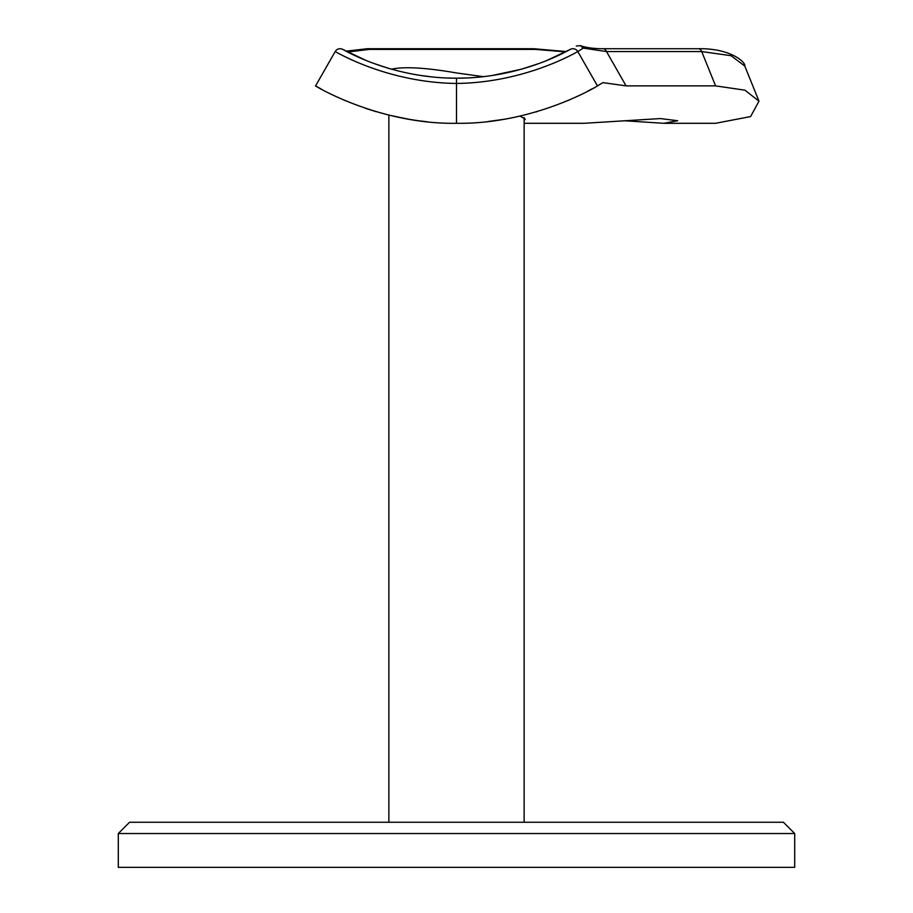 <?xml version="1.0" encoding="UTF-8"?>
<svg xmlns="http://www.w3.org/2000/svg" width="913" height="913" viewBox="0 0 913 913"><rect width="100%" height="100%" fill="white"/><g stroke="black" fill="none" stroke-linecap="round" stroke-linejoin="round"><path stroke-width="1.37" d="M118.291 833.535L129.566 822.259L783.434 822.259L794.709 833.535L118.291 833.535L118.291 867.35L794.709 867.35L794.709 833.535M623.899 120.733L663.762 123.301L677.708 120.733L660.396 118.564L584.046 123.301L524.142 123.301M425.492 76.178L431.141 76.852M441.881 77.753L444.494 77.902M448.135 78.05L456.5 78.198C524.256 78.335 572.177 47.967 570.237 49.405L547.127 60.349M418.782 120.778L412.938 119.934M408.704 119.249L405.783 118.736M405.052 118.599L414.034 120.105M419.66 120.893L426.942 121.749M391.403 69.171C404.459 66.421 426.154 67.688 456.5 72.949L483.468 76.681M386.188 67.63L390.182 68.817M417.937 75.071L432.077 76.954M446.651 77.993L455.439 78.198M409.15 119.318L388.481 115.038M337.97 97.383L345.89 100.875M365.326 108.27L376.156 111.694M663.762 123.301L715.575 123.301L750.589 116.579L758.977 101.172L744.951 90.193L715.575 85.879L701.709 51.562L606.483 51.562L583.224 48.115L577.815 51.562L597.422 85.879C600.298 84.544 535.554 124.465 456.5 123.301C377.731 124.522 312.668 84.567 315.578 85.879L321.182 88.995M583.224 48.115L580.348 45.65C585.998 47.681 593.553 48.697 603.025 48.72A5.638 3.983 90 0 1 606.483 51.562L626.09 85.879L715.575 85.879M626.09 85.879L602.945 82.638L597.422 85.879M520.033 116.099L525.272 119.101L524.142 120.596M535.908 111.968L536.867 111.694M567.372 100.772L574.973 97.417M587.504 91.289L591.898 88.949M390.011 68.76L387.922 68.155M387.648 68.076L373.349 63.271M365.793 60.315L342.763 49.405C340.823 47.967 388.744 78.335 456.5 78.198L466.338 78.004M565.569 51.858L535.509 49.405L369.217 49.405L347.75 52.03M539.583 63.294L521.597 69.171L491.947 75.562M487.873 121.555L504.102 119.283M504.992 119.124L507.388 118.701M506.977 118.781L504.889 119.147M503.348 119.409L490.407 121.269M483.879 76.624L479.519 77.091M468.118 77.925L456.5 78.198L456.5 83.448C385.332 82.672 333.211 50.181 335.185 51.562A5.638 5.638 0 0 1 342.763 49.405M315.578 85.879L335.185 51.562M577.815 51.562A5.638 5.638 0 0 0 570.237 49.405A5.638 5.638 0 0 1 577.815 51.562C579.789 50.181 527.668 82.672 456.5 83.448L456.5 123.301M744.791 66.056L731.016 55.693L701.709 51.562A5.638 3.983 90 0 0 698.251 48.72L698.251 48.72C730.982 48.104 745.989 62.575 744.791 66.056L758.977 101.172M580.348 45.65L576.286 46.015M535.509 49.405A5.638 3.983 -90 0 0 533.614 48.72L566.186 51.55M369.217 49.405A5.638 3.983 -90 0 0 367.311 48.72L533.614 48.72M388.858 115.129L388.858 822.259M524.142 117.606L524.142 822.259M603.025 48.72L698.251 48.72M367.311 48.72L346.05 51.151"/></g></svg>
